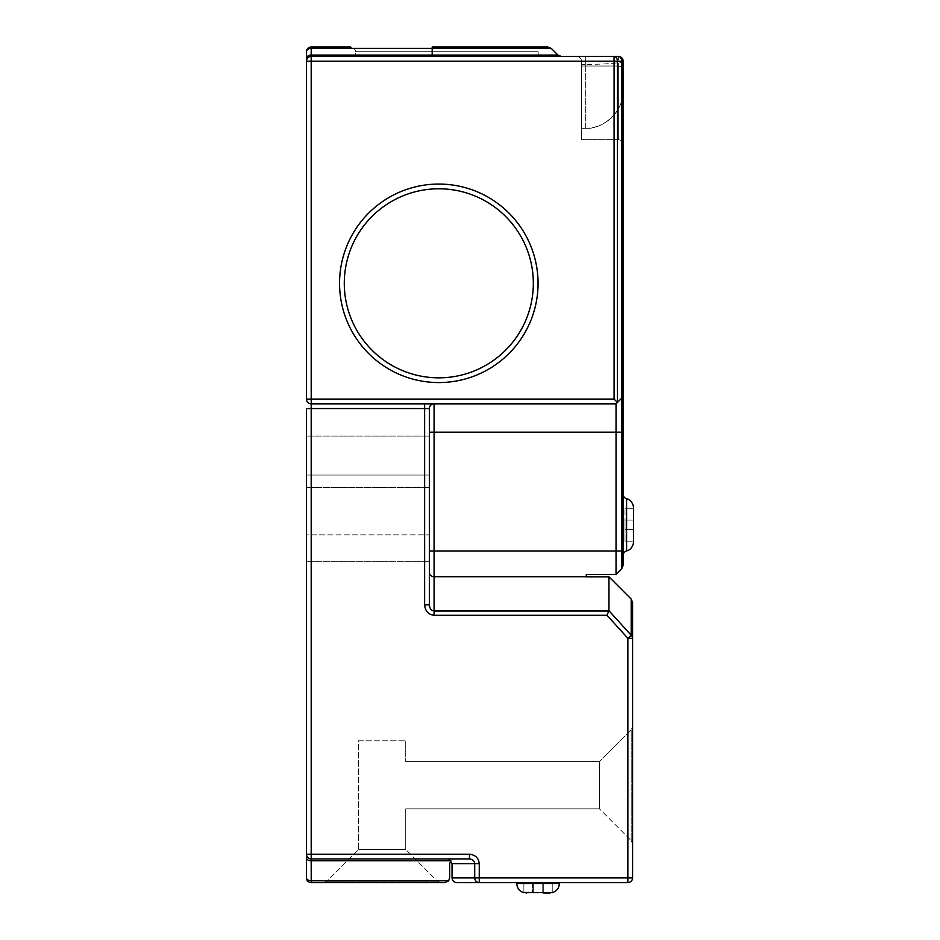 <?xml version="1.0" encoding="UTF-8"?>
<svg xmlns="http://www.w3.org/2000/svg" width="940" height="940" viewBox="0 0 940 940"><rect width="100%" height="100%" fill="white"/><g stroke="black" fill="none" stroke-linecap="round" stroke-linejoin="round"><path stroke-width="0.7" stroke-dasharray="4.7 3.53" d="M438.804 188.787A94.529 94.529 0 0 1 533.332 283.316A94.529 94.529 0 0 1 438.804 377.833A94.529 94.529 0 0 1 344.287 283.316A94.529 94.529 0 0 0 438.804 377.833A94.529 94.529 0 0 0 533.332 283.316A94.529 94.529 0 0 0 438.804 188.787A94.529 94.529 0 0 0 344.287 283.316A94.529 94.529 0 0 0 438.804 377.833A94.529 94.529 0 0 0 533.332 283.316A94.529 94.529 0 0 0 438.804 188.787A94.529 94.529 0 0 0 344.287 283.316A94.529 94.529 0 0 1 438.804 188.787M623.126 555.505L623.126 494.146L623.126 555.505A4.723 4.723 0 0 1 626.592 550.946L626.592 498.705M355.473 56.447L446.829 56.447L355.473 56.447L355.473 51.724L538.185 51.724L355.473 51.724C356.319 50.372 354.744 48.798 350.749 47L311.199 47A4.723 4.723 0 0 0 306.475 51.724L306.475 58.409A4.723 3.337 180 0 1 311.199 55.072L311.199 48.386A4.723 3.337 -0 0 0 306.475 51.724M623.126 565.398L623.126 61.182C622.832 58.327 621.258 56.752 618.402 56.447L576.819 56.447C579.663 56.752 581.237 58.327 581.543 61.182C581.237 58.327 579.663 56.752 576.819 56.447C579.663 56.752 581.237 58.327 581.543 61.182L581.543 128.287L581.543 61.182C581.237 58.327 579.663 56.752 576.819 56.447L311.199 56.447A4.723 4.723 0 0 0 306.475 61.182L306.475 399.101A4.723 4.723 0 0 0 311.199 403.836L616.041 403.836L616.041 574.446L586.266 574.446L586.266 576.819L608.956 576.819L608.897 610.988L434.08 610.988L434.08 576.702L586.266 576.702M525.918 892.918L549.312 892.988M550.629 892.859L542.779 893L552.238 892.471L552.238 883.553L523.874 883.553L523.874 892.471L526.799 892.988M534.519 892.577L541.605 892.577M523.874 892.471L523.874 883.553L523.874 892.471L523.874 883.553L542.779 883.553L542.779 892.471L540.241 892.659M542.779 893L542.779 883.553L542.779 893L543.731 893L542.779 893L543.731 893L542.779 893L542.779 883.553L543.731 883.553L543.731 893L548.889 893L543.731 893L543.731 883.553L552.238 883.553L552.238 892.471L552.238 883.553L542.779 883.553L542.779 893L542.779 883.553L542.779 892.471L542.779 883.553L533.332 883.553L533.332 893L533.332 883.553L533.332 893L533.332 883.553L532.381 883.553L532.381 893L532.381 883.553L543.731 883.553L543.731 893L543.731 883.553L552.238 883.553L552.238 892.471M538.056 882.601L516.788 882.601L538.056 882.601M633.525 528.809L633.525 520.842L633.525 528.809M633.525 520.842L633.525 520.102L633.525 520.842L633.525 520.102L625.018 520.102L625.018 508.281L625.018 529.549L633.525 529.549L633.525 541.229L625.018 541.17L633.525 541.229L625.018 541.229L625.018 529.549L625.018 541.17L625.018 529.549L633.525 529.549L625.018 529.549L625.018 520.102L625.018 529.549L633.525 529.549L625.018 529.549L625.018 520.102L633.525 520.102L633.525 508.481M429.357 462.527L429.357 561.309L429.357 462.527M306.475 462.527L306.475 436.066L306.475 475.053L429.357 475.053L306.475 475.053L306.475 436.066L306.475 462.527M469.448 854.249L311.199 854.249L311.199 408.559L306.475 408.559L306.475 854.249A4.723 4.723 0 0 0 311.199 858.972L469.448 858.972L311.199 858.972L469.448 858.972L469.448 854.249C475.37 854.848 478.636 857.997 479.259 863.695L479.259 877.878L632.585 877.878L632.585 602.399L631.198 599.062L608.956 576.819M623.126 61.182L618.402 61.182L618.402 56.447L618.402 139.637L618.402 66.011C621.258 66.305 622.832 67.892 623.126 70.735C622.832 67.892 621.258 66.305 618.402 66.011L581.543 66.011L618.402 66.011L618.402 139.637C621.258 139.931 622.832 141.505 623.126 144.361C622.832 141.505 621.258 139.931 618.402 139.637C621.258 139.931 622.832 141.505 623.126 144.361L623.126 70.735L623.126 144.361C622.832 141.505 621.258 139.931 618.402 139.637L581.543 139.637L581.543 66.011L581.543 139.637L618.402 139.637L581.543 139.637L581.543 61.182L581.543 128.287L585.326 128.287L581.543 128.287L581.543 61.182L618.402 61.182L581.543 61.182L581.543 139.637L618.402 139.637L618.402 61.182L623.126 61.182A4.723 4.723 0 0 0 618.402 56.447A4.723 3.337 -90 0 1 621.751 61.182L623.126 61.182A4.723 4.723 0 0 0 618.402 56.447C621.258 56.752 622.832 58.327 623.126 61.182L623.126 90.487L623.126 61.182A4.723 4.723 0 0 0 618.402 56.447A4.723 4.723 0 0 1 623.126 61.182L581.543 61.182L623.126 61.182A4.723 4.723 0 0 0 618.402 56.447A4.723 4.723 0 0 1 623.126 61.182C624.818 62.757 604.032 64.508 585.326 64.355C604.032 64.508 624.818 62.757 623.126 61.182L623.126 144.361L623.126 61.182A4.723 4.723 0 0 0 618.402 56.447L614.079 56.447A4.723 3.337 -90 0 1 617.427 61.182L621.751 61.182L621.751 398.125L616.041 403.836L617.427 402.449L617.427 61.182L614.079 61.182L614.079 399.101L617.427 402.449L621.751 398.125L616.041 403.836L434.08 403.836L616.041 403.836M618.402 56.447L585.326 56.447L614.079 56.447L614.079 61.182L306.475 61.182A4.723 4.723 0 0 1 311.199 56.447A4.723 4.723 0 0 0 306.475 61.182A4.723 4.723 0 0 1 311.199 56.447L311.199 403.836A4.723 4.723 0 0 1 306.475 399.101A4.723 4.723 0 0 0 311.199 403.836A4.723 4.723 0 0 1 306.475 399.101L614.079 399.101M623.126 167.99L623.126 364.779L623.126 167.99M456.77 882.601L627.861 882.601A4.723 4.723 0 0 0 632.585 877.878M323.419 882.601L326.756 881.215L358.457 849.513L358.457 740.814L405.728 740.814L358.457 740.814L358.457 849.513L326.756 881.215L323.419 882.601L440.766 882.601L437.417 881.215L405.728 849.513L358.457 849.513L405.728 849.513L405.728 808.87L599.497 808.87L599.497 761.611L599.497 808.87L631.198 840.572L599.497 808.87L405.728 808.87L405.728 849.513L437.417 881.215L440.766 882.601M632.585 726.573L632.585 843.909L632.585 726.573L631.198 729.91L599.497 761.611L631.198 729.91L632.585 726.573M306.475 857.879L306.475 877.878A4.723 2.914 180 0 0 311.199 880.78L311.199 860.793A4.723 2.914 0 0 1 306.475 857.879L306.475 854.249A4.723 4.723 0 0 0 311.199 858.972L311.199 854.249L306.475 854.249A4.723 4.723 0 0 0 311.199 858.972A4.723 4.723 0 0 1 306.475 854.249M306.475 534.848L306.475 487.578L306.475 561.309L306.475 487.578L306.475 534.848L429.357 534.848L429.357 487.578L429.357 561.309L429.357 534.848L306.475 534.848M306.475 475.053L306.475 487.578L306.475 475.053L429.357 475.053L306.475 475.053M429.357 550.993L429.357 408.559A4.723 4.723 0 0 1 434.08 403.836A4.723 4.723 0 0 0 429.357 408.559A4.723 4.723 0 0 1 434.08 403.836A4.723 4.723 0 0 0 429.357 408.559L424.633 408.559L424.633 604.843L429.357 604.843L429.357 550.993L621.751 550.993L621.751 568.747L616.041 574.446M405.728 761.611L599.497 761.611L405.728 761.611L405.728 740.814L405.728 761.611M633.525 508.281L625.018 508.281L633.525 508.281M625.018 520.102L633.525 520.102L625.018 520.102M633.525 529.549L625.018 529.549L633.525 529.549L625.018 529.549L625.018 541.229L633.525 541.17M547.914 47L432.189 47L432.189 48.386L551.263 48.386M446.829 56.447L538.185 56.447L446.829 56.447M444.949 882.601L448.674 880.78L449.673 877.878L449.673 863.695L450.859 860.57L448.721 859.184L452.046 863.695L452.046 877.878L479.259 877.878L479.259 882.601A4.723 4.559 90 0 1 474.712 877.878L474.712 863.695L479.259 863.695M585.326 128.287A37.812 37.812 0 0 0 623.126 90.487A37.812 37.812 0 0 1 585.326 128.287C604.032 129.978 624.818 109.193 623.126 90.487C624.818 109.193 604.032 129.978 585.326 128.287L585.326 64.355L585.326 128.287L581.543 128.287L585.326 128.287M532.381 883.553L532.381 893L532.381 883.553M621.751 398.125L623.126 394.788A4.723 4.723 0 0 1 621.751 398.125A4.723 4.723 0 0 0 623.126 394.788A4.723 4.723 0 0 1 621.751 398.125L621.751 432.189L434.08 432.189L434.08 403.836A4.723 4.723 0 0 0 429.357 408.559M581.543 61.182C581.237 58.327 579.663 56.752 576.819 56.447C579.663 56.752 581.237 58.327 581.543 61.182M429.357 604.843C429.651 608.544 431.225 610.601 434.08 610.988L434.08 615.277C428.382 614.607 425.233 611.129 424.633 604.843M469.448 858.972C472.62 859.266 474.371 860.852 474.712 863.695L452.046 863.695M447.652 858.972L450.859 860.57M434.08 615.277L606.993 615.277L608.897 610.988M606.993 615.277L627.861 638.295L631.198 635.264L608.956 610.718M627.861 882.601L627.861 638.295L632.585 638.295A4.723 4.289 0 0 0 631.198 635.264L631.198 599.062M623.126 147.028A4.723 4.723 0 0 1 622.656 149.084A4.723 4.723 0 0 0 623.126 147.028A4.723 4.723 0 0 1 622.656 149.084M622.656 362.711A4.723 4.723 0 0 1 623.126 364.779A4.723 4.723 0 0 0 622.656 362.711A4.723 4.723 0 0 1 623.126 364.779M632.585 843.909L631.198 840.572L632.585 843.909M438.804 382.568A99.252 99.252 0 0 0 538.056 283.316A99.252 99.252 0 0 0 438.804 184.064A99.252 99.252 0 0 0 339.552 283.316A99.252 99.252 0 0 0 438.804 382.568M626.592 550.946L626.592 524.826L626.592 550.946M585.326 61.182L585.326 56.447L585.326 64.355L581.543 64.355L585.326 64.355L585.326 61.182M559.323 882.601L559.323 883.553L516.788 883.553L538.056 883.553L516.788 883.553L516.788 882.601M306.475 399.101A4.723 4.723 0 0 0 311.199 403.836L311.199 408.559L424.633 408.559L424.633 403.836M429.357 572.413A4.723 4.289 0 0 0 434.08 576.702L434.08 432.189L429.357 432.189M631.198 840.572L631.198 729.91L631.198 840.572M306.475 487.578L429.357 487.578L306.475 487.578M623.126 432.189L621.751 432.189L621.751 550.993L623.126 550.993M557.937 55.072L432.189 55.072L432.189 48.386L311.199 48.386L311.199 47M432.189 56.447L432.189 55.072L311.199 55.072L311.199 56.447M438.804 377.833A94.529 94.529 0 0 1 344.287 283.316M437.417 881.215L326.756 881.215L437.417 881.215M448.674 880.78L311.199 880.78L311.199 882.601M311.199 858.972L311.199 860.793L450.683 860.793M538.185 56.447L538.185 51.724C538.444 48.88 540.018 47.306 542.921 47M306.475 436.066L429.357 436.066L306.475 436.066M306.475 561.309L429.357 561.309L306.475 561.309"/><path stroke-width="1.41" d="M438.804 377.833A94.529 94.529 0 0 0 533.332 283.316A94.529 94.529 0 0 0 438.804 188.787A94.529 94.529 0 0 0 344.287 283.316A94.529 94.529 0 0 0 438.804 377.833A94.529 94.529 0 0 1 344.287 283.316A94.529 94.529 0 0 1 438.804 188.787A94.529 94.529 0 0 0 344.287 283.316M623.126 555.505A4.723 4.723 0 0 1 626.592 550.946L628.261 550.311C627.579 550.899 633.207 548.279 633.525 541.84L633.525 541.17L633.525 541.84C633.207 548.279 627.579 550.899 628.261 550.311L626.592 550.946L626.592 498.705L628.261 499.34C627.579 498.752 633.207 501.373 633.525 507.812L633.525 507.812C633.207 501.373 627.579 498.752 628.261 499.34L626.592 498.705A4.723 4.723 0 0 1 623.126 494.146A4.723 4.723 0 0 0 626.592 498.705M552.238 892.471L540.241 892.659M549.312 892.988L550.629 892.859M541.605 892.577L542.686 892.483M633.525 524.826L633.525 529.549L633.525 524.826M633.525 529.549L633.525 541.17M469.448 858.972L311.199 858.972L311.199 854.249L469.448 854.249L469.448 858.972C472.62 859.266 474.371 860.852 474.712 863.695L452.046 863.695L452.046 877.878C452.34 880.721 453.914 882.308 456.77 882.601L627.861 882.601A4.723 4.723 0 0 0 632.585 877.878L632.585 638.295A4.723 4.289 180 0 0 631.198 635.264L631.198 599.062L608.956 576.819L586.266 576.819L586.266 574.446L616.041 574.446L616.041 403.836L311.199 403.836A4.723 4.723 0 0 1 306.475 399.101L306.475 51.724A4.723 4.723 0 0 1 311.199 47L350.749 47M533.332 892.471L523.874 892.471M543.731 893L548.889 893L543.731 893M623.126 565.398L621.751 568.747L621.751 398.125L617.427 402.449L614.079 399.101L614.079 61.182L311.199 61.182L311.199 56.447L618.402 56.447A4.723 4.723 0 0 1 623.126 61.182L623.126 565.398L621.751 568.747L616.041 574.446M424.633 403.836L424.633 408.559L429.357 408.559A4.723 4.723 0 0 1 434.08 403.836A4.723 4.723 0 0 0 429.357 408.559L429.357 604.843L424.633 604.843L424.633 408.559L306.475 408.559L306.475 877.878A4.723 4.723 0 0 0 311.199 882.601L444.949 882.601L311.199 882.601L311.199 880.78L448.674 880.78L449.673 877.878L449.673 863.695L450.859 860.57M440.766 882.601L323.419 882.601M633.525 508.481L633.525 520.842M631.198 599.062L632.585 602.399L632.585 638.295L627.861 638.295L631.198 635.264L608.956 610.718L608.956 576.819M306.475 58.409L306.475 61.182A4.723 4.723 0 0 1 311.199 56.447L311.199 55.072L432.189 55.072L432.189 48.386L311.199 48.386A4.723 3.337 180 0 0 306.475 51.724A4.723 4.723 0 0 1 311.199 47L311.199 55.072A4.723 3.337 180 0 0 306.475 58.409M456.77 882.601C453.914 882.308 452.34 880.721 452.046 877.878L474.712 877.878L474.712 863.695L479.259 863.695L479.259 877.878L627.861 877.878L627.861 638.295L606.993 615.277L608.956 610.718M623.126 394.788L621.751 398.125L621.751 61.182L617.427 61.182L617.427 402.449L616.041 403.836M432.189 47L547.914 47L551.263 48.386L432.189 48.386L432.189 47M526.799 892.988L525.918 892.918M534.519 892.577L533.438 892.483M444.949 882.601L448.674 880.78M449.555 859.536L452.046 863.695M449.097 859.325L447.652 858.972M306.475 877.878A4.723 4.723 0 0 0 311.199 882.601A4.723 4.723 0 0 1 306.475 877.878A4.723 2.914 -0 0 0 311.199 880.78L311.199 858.972A4.723 4.723 0 0 1 306.475 854.249A4.723 4.723 0 0 0 311.199 858.972M429.357 604.843C429.651 608.544 431.225 610.601 434.08 610.988L608.897 610.988M438.804 184.064A99.252 99.252 0 0 1 538.056 283.316A99.252 99.252 0 0 1 438.804 382.568A99.252 99.252 0 0 1 339.552 283.316A99.252 99.252 0 0 1 438.804 184.064M516.788 882.601L516.788 883.553L559.323 883.553C559.042 888.206 556.68 891.261 552.238 892.695C556.68 891.261 559.042 888.206 559.323 883.553L559.323 882.601M311.199 56.447A4.723 4.723 0 0 0 306.475 61.182L311.199 61.182L311.199 399.101L614.079 399.101M306.475 399.101L311.199 399.101L311.199 854.249L306.475 854.249M479.259 863.695C478.636 857.997 475.37 854.848 469.448 854.249M606.993 615.277L434.08 615.277L434.08 576.702L586.266 576.702M424.633 604.843C425.233 611.129 428.382 614.607 434.08 615.277M434.08 403.836L434.08 432.189L623.126 432.189M429.357 432.189L434.08 432.189L434.08 550.993L623.126 550.993M429.357 550.993L434.08 550.993L434.08 576.702A4.723 4.289 0 0 1 429.357 572.413M432.189 56.447L432.189 55.072L557.937 55.072L561.286 56.447M450.683 860.793L311.199 860.793A4.723 2.914 0 0 1 306.475 857.879M623.126 61.182A4.723 4.723 0 0 0 618.402 56.447A4.723 3.337 -90 0 1 621.751 61.182L623.126 61.182M617.427 61.182A4.723 3.337 -90 0 0 614.079 56.447L614.079 61.182L617.427 61.182M474.712 877.878A4.723 4.559 90 0 0 479.259 882.601L479.259 877.878L474.712 877.878M627.861 882.601A4.723 4.723 0 0 0 632.585 877.878L627.861 877.878L627.861 882.601M551.263 48.386L557.937 55.072M516.788 883.553C517.082 888.206 519.444 891.261 523.874 892.695C519.444 891.261 517.082 888.206 516.788 883.553"/></g></svg>
